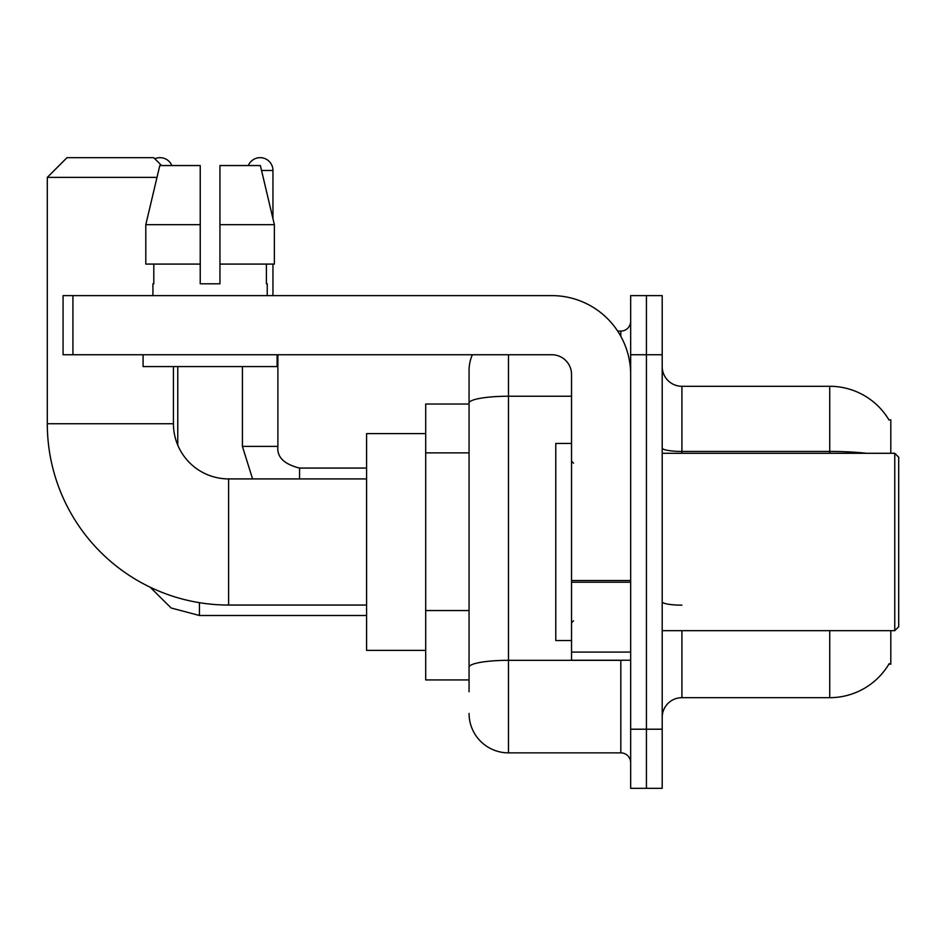 <?xml version="1.0" encoding="UTF-8"?>
<svg xmlns="http://www.w3.org/2000/svg" width="946" height="946" viewBox="0 0 946 946"><rect width="100%" height="100%" fill="white"/><g stroke="black" fill="none" stroke-linecap="round" stroke-linejoin="round"><path stroke-width="1.42" d="M890.813 453.288L890.813 419.788L889.027 420.036A68.975 68.975 0 0 0 829.725 386.287A68.975 68.975 0 0 1 888.873 419.788A68.975 68.975 0 0 0 829.725 386.287L681.912 386.287A19.712 19.712 0 0 1 662.2 366.575A19.712 19.712 0 0 0 681.912 386.287L681.912 453.288M890.813 630.663L890.813 664.175L888.873 664.175L889.228 663.584A68.975 68.975 0 0 1 829.725 697.675L681.912 697.675A19.712 19.712 0 0 0 662.2 717.387M469.062 691.763L469.062 403.091L469.062 404.025L425.7 404.025L425.7 679.938L469.062 679.938M646.437 729.212L646.437 788.337L662.2 788.337L662.2 729.212L646.437 729.212L646.437 788.337L630.663 788.337L630.663 729.212L646.437 729.212L646.437 354.75L646.437 729.212M630.663 729.212L630.663 295.625L646.437 295.625L646.437 354.75L646.437 295.625L662.2 295.625L662.2 729.212M508.475 354.75L508.475 752.862L620.812 752.862L620.812 660.225M617.667 331.1L620.812 331.1A9.85 9.85 0 0 0 630.663 321.25M469.062 441.049L469.062 370.513A39.413 39.413 0 0 1 472.35 354.75M469.062 674.025L469.062 622.373M571.538 396.244L508.475 396.244A39.413 6.847 180 0 0 469.062 403.091L469.062 370.513M630.663 762.713A9.85 9.85 0 0 0 620.812 752.862M508.475 752.862A39.413 39.413 0 0 1 469.062 713.438M219.945 283.8L200.233 283.8L219.945 283.8L200.233 283.8L219.945 283.8L219.945 165.55L260.375 165.55L274.375 224.675L274.375 264.088L219.945 264.088M248.325 165.55A12.806 12.806 0 0 1 272.956 170.481L272.956 218.668L274.375 224.675L219.945 224.675M366.575 605.05L228.613 605.05A181.313 181.313 0 0 1 47.3 423.725L47.3 177.375L67.012 157.663L153.725 157.663L161.612 165.55M228.613 605.05L228.613 478.913A55.187 55.187 0 0 1 173.437 423.725L173.437 366.575M157.001 177.375L47.3 177.375M425.7 433.587L366.575 433.587L366.575 650.375L425.7 650.375M154.825 158.774A12.806 12.806 0 0 1 171.853 165.55M177.765 445.176L177.765 366.575M242.413 366.575L242.413 446.394L277.888 446.394L277.888 354.75M272.956 264.088L272.956 295.625M630.663 660.225L571.538 660.225L571.538 580.537L630.663 580.537M630.663 374.462A78.837 78.837 0 0 0 551.837 295.625L72.925 295.625L72.925 354.75L551.837 354.75A19.712 19.712 0 0 1 571.538 374.462L571.538 580.537M72.925 354.75L63.063 354.75L63.063 295.625L72.925 295.625M152.933 283.8L153.796 283.8L152.933 283.8L152.933 295.625M267.245 283.8L266.394 283.8L267.245 283.8L267.245 295.625M266.394 264.088L266.394 283.8M200.233 224.675L145.802 224.675L159.803 165.55L200.233 165.55L200.233 283.8M153.796 283.8L153.796 264.088M143.083 354.75L143.083 366.575L277.095 366.575L277.095 354.75M200.233 264.088L145.802 264.088L145.802 224.675L159.803 165.55M274.375 264.088L274.375 224.675L260.375 165.55M894.762 453.288L898.7 457.237L898.7 626.725L894.762 630.663L894.762 453.288L662.2 453.288M571.538 443.438L555.775 443.438L555.775 640.525L571.538 640.525M469.062 452.874L425.7 452.874M469.062 610.548L425.7 610.548M681.912 630.663L681.912 697.675M829.725 697.675L829.725 630.663M889.027 420.036A68.975 68.975 0 0 0 829.725 386.287L829.725 451.431L681.912 451.431A19.712 3.417 0 0 1 662.2 448.002M866.678 453.288A68.975 11.979 180 0 0 829.725 451.431L829.725 453.288M662.2 354.75L630.663 354.75M681.912 605.156A19.712 3.417 -0 0 1 662.2 601.727M624.23 660.225A9.85 1.715 0 0 1 620.812 660.332L508.475 660.332A39.413 6.847 180 0 0 469.062 667.178M620.812 336.291L620.812 331.1M47.3 423.725L173.437 423.725M366.575 615.491L199.452 615.491L171.143 607.994L150.095 587.159L171.143 607.994L199.452 615.491L199.452 602.685M261.545 170.481L272.956 170.481M299.563 478.913L299.563 468.104C283.918 464.131 276.693 456.906 277.888 446.394C276.693 456.906 283.918 464.131 299.563 468.069L366.575 468.069M630.663 582.239L571.538 582.239M571.538 652.09L630.663 652.09M366.575 478.913L228.613 478.913M242.413 446.394L252.57 478.913M277.888 446.394C276.693 456.906 283.918 464.131 299.563 468.069M662.2 630.663L894.762 630.663M573.513 463.15L571.538 461.175M573.513 620.812L571.538 622.787"/></g></svg>
